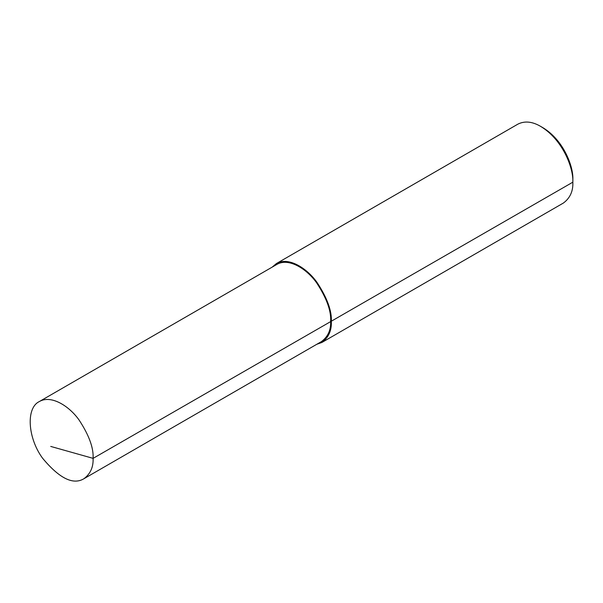 <?xml version="1.0" encoding="UTF-8"?>
<svg xmlns="http://www.w3.org/2000/svg" width="603" height="603" viewBox="0 0 603 603"><rect width="100%" height="100%" fill="white"/><g stroke="black" fill="none" stroke-linecap="round" stroke-linejoin="round"><path stroke-width="0.9" d="M316.733 344.313L321.912 342.451L563.421 203.023C570.076 198.093 573.219 191.143 572.85 182.174C573.619 168.976 563.398 140.145 540.65 126.396C532.276 121.497 524.685 120.743 517.879 124.143L276.37 263.579L272.172 267.129M321.912 342.451C328.567 337.529 331.718 330.58 331.341 321.603C331.944 310.96 327.173 297.897 317.035 282.438C306.942 268.116 288.4 256.426 276.37 263.579M572.85 179.513L572.85 182.174L572.85 179.513C573.566 167.265 564.069 140.491 542.949 127.723L540.65 126.396M83.862 478.759L321.422 341.607C327.942 336.791 331.017 329.992 330.648 321.211C331.235 310.786 326.57 298.01 316.65 282.875C306.776 268.863 288.633 257.428 276.86 264.423L39.301 401.575C25.786 407.952 27.715 437.959 42.534 458.167C59.305 478.345 73.076 485.211 83.862 478.759C90.382 473.943 93.457 467.144 93.096 458.363C93.684 447.939 89.01 435.162 79.091 420.027C69.217 406.015 51.074 394.581 39.301 401.575M572.85 182.174L93.096 458.363L50.727 446.431M331.341 321.603L330.648 321.211"/></g></svg>
